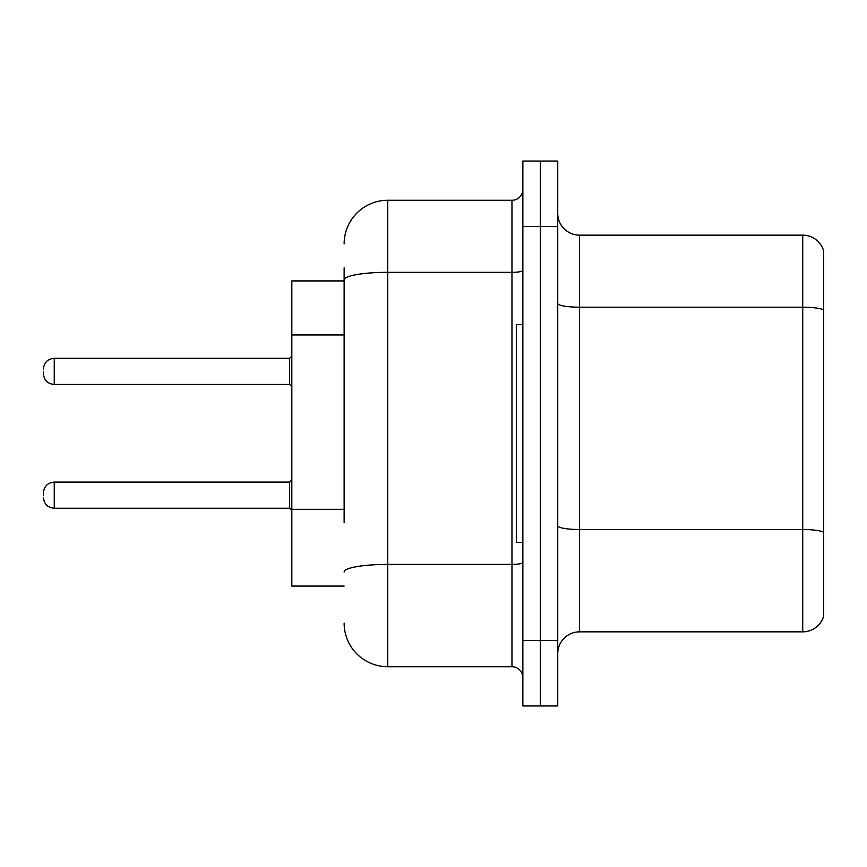 <?xml version="1.0" encoding="UTF-8"?>
<svg xmlns="http://www.w3.org/2000/svg" width="867" height="867" viewBox="0 0 867 867"><rect width="100%" height="100%" fill="white"/><g stroke="black" fill="none" stroke-linecap="round" stroke-linejoin="round"><path stroke-width="1.3" d="M344.134 321.885L344.134 267.849L344.134 280.93L291.821 280.93L291.821 586.07L344.134 586.07M557.741 653.642A21.794 21.794 0 0 1 579.535 631.848L802.723 631.848L802.723 235.152L579.535 235.152A21.794 21.794 0 0 1 557.741 213.358A21.794 21.794 0 0 0 579.535 235.152L579.535 631.848M540.304 640.561L540.304 705.955L557.741 705.955L557.741 640.561L540.304 640.561L540.304 705.955L522.866 705.955L522.866 640.561L540.304 640.561L540.304 226.439L540.304 640.561M522.866 640.561L522.866 161.045L540.304 161.045L540.304 226.439L540.304 161.045L557.741 161.045L557.741 640.561M823.65 250.845A21.794 21.794 0 0 0 802.723 235.152A21.794 21.794 0 0 1 823.65 250.845L823.65 616.155A21.794 21.794 0 0 1 802.723 631.848M344.134 522.411L344.134 267.849M344.134 243.876A43.588 43.588 0 0 1 387.733 200.277L387.733 666.723L511.963 666.723A10.903 10.903 0 0 1 522.866 677.615A10.903 10.903 0 0 0 511.963 666.723L511.963 200.277A10.903 10.903 0 0 0 522.866 189.385M387.733 200.277L511.963 200.277M387.733 666.723A43.588 43.588 0 0 1 344.134 623.124M522.866 324.518L516.32 324.518L516.32 542.482L522.866 542.482M43.35 495.187L43.35 493.009L43.35 495.187M43.35 371.379L43.35 373.558L43.35 371.379M344.134 334.965L291.821 334.965M344.134 509.33L291.821 509.33M823.65 309.931A21.794 3.782 180 0 0 802.723 307.2L579.535 307.2A21.794 3.782 0 0 1 557.741 303.417M823.65 532.24A21.794 3.782 180 0 0 802.723 529.52L579.535 529.52A21.794 3.782 -0 0 1 557.741 525.738M557.741 226.439L522.866 226.439M522.866 562.499A10.903 1.897 0 0 1 511.963 564.395L387.733 564.395A43.588 7.565 180 0 0 344.134 571.96M344.134 279.9A43.588 7.565 180 0 1 387.733 272.325L511.963 272.325A10.903 1.897 0 0 0 522.866 270.439M43.35 493.009C44.054 486.322 47.685 482.691 54.253 482.106L54.253 508.257L289.643 508.257L289.643 482.106L291.821 479.928M289.643 358.299L54.253 358.299L54.253 384.46L289.643 384.46L289.643 358.299L291.821 356.12M289.643 508.257L291.821 510.435M54.253 482.106L289.643 482.106M54.253 508.257C47.685 507.672 44.054 504.041 43.35 497.365M54.253 384.46C47.685 383.875 44.054 380.245 43.35 373.558M54.253 358.299C47.685 358.884 44.054 362.525 43.35 369.201M289.643 384.46L291.821 386.639"/></g></svg>
